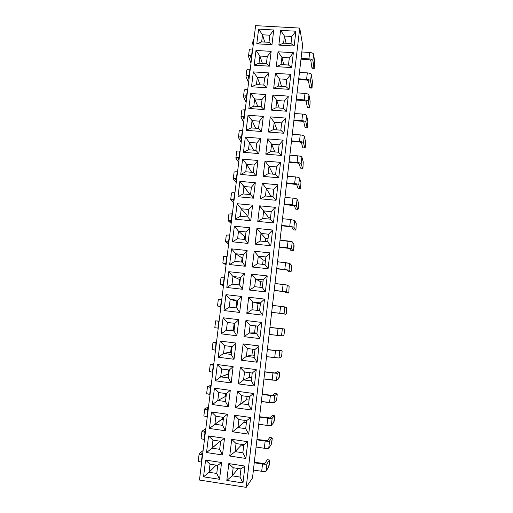 <?xml version="1.0" encoding="UTF-8"?>
<svg xmlns="http://www.w3.org/2000/svg" width="513" height="513" viewBox="0 0 513 513"><rect width="100%" height="100%" fill="white"/><g stroke="black" fill="none" stroke-linecap="round" stroke-linejoin="round"><path stroke-width="0.77" d="M252.499 477.943L246.208 487.35L199.467 480.04L246.208 487.35L299.733 28.074L246.208 487.35L252.499 477.943L302.619 45.041L299.733 28.074L302.619 45.041L301.817 51.993L309.666 52.461C311.949 52.692 313.263 53.262 313.61 54.179L314.636 61.701L313.61 54.179L312.885 60.566C312.532 59.668 311.218 59.104 308.929 58.873L301.073 58.392L299.457 72.365L307.325 72.872C309.615 73.102 310.942 73.648 311.295 74.5L312.385 81.49L311.295 74.5L310.564 80.926C310.205 80.092 308.877 79.56 306.588 79.329L298.713 78.803L297.085 92.866L304.972 93.411C307.268 93.648 308.602 94.161 308.967 94.95L310.128 101.407L308.967 94.95L308.23 101.42C307.864 100.651 306.53 100.144 304.228 99.907L296.334 99.349L294.693 113.501L302.606 114.085C304.908 114.328 306.248 114.809 306.627 115.534L307.851 121.44L306.627 115.534L305.883 122.043C305.504 121.337 304.164 120.869 301.856 120.626L293.936 120.029L292.288 134.271L300.22 134.893C302.535 135.137 303.882 135.592 304.267 136.246L305.556 141.607L304.267 136.246L303.516 142.8C303.132 142.165 301.785 141.723 299.47 141.473L291.525 140.844L289.871 155.176L297.822 155.837C300.143 156.087 301.497 156.503 301.888 157.1L303.254 161.896L301.888 157.1L301.137 163.692C300.746 163.121 299.387 162.711 297.065 162.461L289.101 161.787L287.434 176.215L295.411 176.914C297.732 177.171 299.098 177.556 299.502 178.088L300.932 182.314L299.502 178.088L298.746 184.725C298.342 184.218 296.976 183.84 294.642 183.583L286.664 182.872L284.978 197.396L292.981 198.133C295.315 198.39 296.681 198.749 297.091 199.211L298.598 202.859L297.091 199.211L296.334 205.886C295.918 205.45 294.545 205.104 292.211 204.847L284.202 204.097L282.509 218.711L290.531 219.487L294.674 220.468L296.251 223.54L294.674 220.468L293.904 227.195L289.755 226.246L281.733 225.457L280.027 240.174L292.237 241.867L293.885 244.348L292.237 241.867L291.467 248.638L279.239 246.958L277.527 261.771L289.781 263.413L291.506 265.292L289.781 263.413L289.005 270.223L276.738 268.6L275.006 283.516L287.312 285.093L289.114 286.369L287.312 285.093L286.53 291.955L274.211 290.39L272.474 305.402L284.824 306.921L286.703 307.588L284.824 306.921L284.042 313.821L271.672 312.321L269.921 327.435L284.279 328.936L269.928 327.409L284.279 328.936L282.323 328.891L281.534 335.842L269.12 334.405L267.356 349.616L279.803 351.007L281.836 350.424L279.745 350.161L277.655 350.738L267.369 349.52L277.655 350.738L279.745 350.161L281.836 350.424L279.803 351.007L279.008 358.01L266.542 356.631L264.772 371.944L277.27 373.278L279.38 372.053L277.283 371.778L275.109 372.996L264.791 371.778L275.109 372.996L277.283 371.778L279.38 372.053L277.27 373.278L276.469 380.319L263.951 379.004L262.169 394.42L274.718 395.696L276.911 393.824L274.808 393.542L272.55 395.401L262.194 394.189L272.55 395.401L274.808 393.542L276.911 393.824L274.718 395.696L273.91 402.782L261.341 401.532L259.546 417.056L267.767 418.21L272.147 418.262L274.417 415.735L272.313 415.44L269.979 417.954L259.584 416.742L269.979 417.954L272.313 415.44L274.417 415.735L272.147 418.262L271.332 425.399L266.946 425.386L258.719 424.213L256.91 439.84L265.157 441.039C267.574 441.347 269.043 441.327 269.556 440.981L271.916 437.794L269.8 437.486L267.382 440.661L256.955 439.455L267.382 440.661L269.8 437.486L271.916 437.794L269.556 440.981L268.741 448.17C268.216 448.542 266.747 448.574 264.33 448.259L256.077 447.047L254.256 462.777L262.521 464.028C264.945 464.336 266.427 464.284 266.952 463.855L269.389 459.994L267.273 459.674L264.772 463.528L254.307 462.322L264.772 463.528L267.273 459.674L269.389 459.994L266.952 463.855L266.132 471.088C265.599 471.543 264.118 471.614 261.688 471.3L253.416 470.036L252.499 477.943M255.615 25.65L299.733 28.074L255.615 25.65L199.467 480.04L255.615 25.65M219.449 441.655L220.564 442.046L219.423 441.879L211.972 448.176L219.679 449.324L211.972 448.176L219.449 441.655M222.2 419.018L223.302 419.403L222.167 419.243L214.902 424.245L222.584 425.348L214.902 424.245L222.2 419.018M224.925 396.536L226.028 396.915L224.899 396.761L217.807 400.486L225.47 401.544L217.807 400.486L224.899 396.761L225.662 393.509L225.316 396.331L224.925 396.536M227.631 374.208L228.734 374.573L227.605 374.426L220.693 376.888L228.33 377.901L220.693 376.888L228.016 374.073L228.516 369.931L228.016 374.073L227.631 374.208M230.324 352.027L231.421 352.386L223.559 353.457L231.177 354.432L234.024 359.267L218.243 357.234L220.231 341.087L235.98 343.056L234.024 359.267L235.98 343.056L232.12 346.608L231.177 354.432L223.559 353.457L230.696 351.956L231.357 346.512L230.696 351.956L230.324 352.027M232.998 329.987L234.095 330.34L226.406 330.192L233.999 331.122L226.406 330.192L233.364 329.987L234.178 323.267L233.364 329.987L232.998 329.987M237.628 301.144L236.512 301.016L236.839 301.323L236.044 307.883L236.839 301.323L236.512 301.016L237.628 301.144M240.257 279.438L239.141 279.316L239.462 279.688L238.827 284.907L239.462 279.688L239.141 279.316L240.257 279.438M242.873 257.879L241.758 257.757L242.065 258.193L241.597 262.085L242.065 258.193L241.758 257.757L242.873 257.879M245.464 236.455L244.355 236.339L244.342 239.417L244.355 236.339L245.464 236.455M248.042 215.171L246.939 215.062L247.074 216.909L246.939 215.062L248.042 215.171M250.607 194.023L249.478 194.132L249.78 194.555L249.504 193.92L250.607 194.023M273.057 196.088L270.729 195.876L270.659 196.479L270.729 195.876L273.057 196.088M270.556 217.345L268.222 217.121L268.004 218.942L268.222 217.121L270.556 217.345M268.036 238.744L265.696 238.507L265.336 241.559L265.696 238.507L268.036 238.744M265.503 260.277L263.156 260.027L262.65 264.336L263.156 260.027L265.503 260.277M262.957 281.958L260.604 281.695L259.944 287.274L260.604 281.695L262.957 281.958M260.386 303.779L258.026 303.51L257.218 310.371L258.026 303.51L252.851 302.01L260.495 302.894L259.578 310.647L262.637 315.149L246.791 313.276L248.702 297.264L264.516 299.079L262.637 315.149L264.516 299.079L260.495 302.894L259.578 310.647L251.934 309.749L252.851 302.01L260.495 302.894L264.516 299.079L248.702 297.264L252.851 302.01L248.702 297.264L246.791 313.276L262.637 315.149L259.578 310.647L251.934 309.749L246.791 313.276L251.934 309.749L252.851 302.01L260.386 303.779M255.397 325.826L254.563 332.847L256.936 333.136L254.563 332.847L255.397 325.826M252.64 349.193L251.954 354.996L254.326 355.297L251.954 354.996L252.64 349.193M249.857 372.727L249.318 377.299L251.703 377.613L249.318 377.299L249.857 372.727M247.061 396.427L246.67 399.749L249.061 400.076L246.67 399.749L247.061 396.427M244.246 420.294L244.002 422.346L246.4 422.686L244.002 422.346L244.246 420.294M241.411 444.335L241.322 445.104L243.72 445.457L241.322 445.104L241.411 444.335M277.905 184.763L276.084 200.282L260.469 198.832L262.316 183.372L277.905 184.763L273.865 189.207L272.987 196.691L276.084 200.282L277.905 184.763L262.316 183.372L266.337 188.528L273.865 189.207L272.987 196.691L265.445 195.998L272.987 196.691L276.084 200.282L260.469 198.832L265.445 195.998L266.337 188.528L273.865 189.207L277.905 184.763M288.28 96.123L286.517 111.218L271.076 110.09L272.871 95.046L288.28 96.123L272.871 95.046L276.796 100.503L284.24 101.035L283.381 108.32L275.93 107.775L283.381 108.32L286.517 111.218L283.381 108.32L284.24 101.035L288.28 96.123L284.24 101.035L276.796 100.503L272.871 95.046L271.076 110.09L286.517 111.218L288.28 96.123M269.928 252.871L268.075 268.716L252.319 267.017L254.204 251.229L269.928 252.871L254.204 251.229L258.302 256.147L265.901 256.942L264.997 264.586L257.398 263.772L264.997 264.586L268.075 268.716L264.997 264.586L265.901 256.942L269.928 252.871L265.901 256.942L258.302 256.147L254.204 251.229L252.319 267.017L268.075 268.716L269.928 252.871M272.602 230.01L270.761 245.746L255.051 244.13L256.93 228.452L272.602 230.01L256.93 228.452L260.995 233.447L268.575 234.21L267.677 241.803L260.097 241.027L267.677 241.803L270.761 245.746L267.677 241.803L268.575 234.21L272.602 230.01L268.575 234.21L260.995 233.447L256.93 228.452L255.051 244.13L270.761 245.746L272.602 230.01M285.715 118.054L283.933 133.252L268.453 132.046L270.261 116.9L285.715 118.054L270.261 116.9L274.205 122.286L281.675 122.851L280.81 130.187L273.333 129.609L274.205 122.286L281.675 122.851L285.715 118.054L281.675 122.851L280.81 130.187L283.933 133.252L280.81 130.187L273.333 129.609L268.453 132.046L283.933 133.252L285.715 118.054M256.256 369.623L254.333 386.039L238.346 383.897L240.302 367.545L256.256 369.623L240.302 367.545L244.534 372.028L252.242 373.041L251.306 380.954L243.592 379.934L251.306 380.954L254.333 386.039L251.306 380.954L252.242 373.041L256.256 369.623L252.242 373.041L244.534 372.028L240.302 367.545L238.346 383.897L254.333 386.039L256.256 369.623M250.652 417.492L248.702 434.145L232.62 431.818L234.601 415.235L250.652 417.492L246.644 420.634L245.695 428.669L248.702 434.145L250.652 417.492L234.601 415.235L238.885 419.538L246.644 420.634L245.695 428.669L237.936 427.553L245.695 428.669L248.702 434.145L232.62 431.818L244.002 422.346L237.936 427.553L238.885 419.538L246.644 420.634L250.652 417.492M283.131 140.139L281.336 155.439L265.811 154.156L267.632 138.908L283.131 140.139L279.091 144.82L278.219 152.201L281.336 155.439L283.131 140.139L267.632 138.908L271.601 144.217L279.091 144.82L278.219 152.201L270.723 151.585L271.601 144.217L279.091 144.82L283.131 140.139M247.817 441.687L245.855 458.462L229.728 456.038L231.722 439.333L247.817 441.687L243.81 444.688L242.861 452.78L245.855 458.462L247.817 441.687L231.722 439.333L236.038 443.546L243.81 444.688L242.861 452.78L235.076 451.62L242.861 452.78L245.855 458.462L229.728 456.038L235.076 451.62L241.322 445.104L235.076 451.62L236.038 443.546L243.81 444.688L247.817 441.687M290.833 74.34L289.075 89.333L273.685 88.281L275.468 73.34L290.833 74.34L286.786 79.368L285.94 86.601L289.075 89.333L290.833 74.34L275.468 73.34L279.361 78.874L286.786 79.368L285.94 86.601L278.508 86.094L285.94 86.601L289.075 89.333L273.685 88.281L278.508 86.094L279.361 78.874L286.786 79.368L290.833 74.34M267.235 275.898L265.362 291.852L249.562 290.063L251.466 274.166L267.235 275.898L263.207 279.841L262.297 287.536L265.362 291.852L267.235 275.898L251.466 274.166L255.583 279.001L263.207 279.841L262.297 287.536L254.672 286.684L262.297 287.536L265.362 291.852L249.562 290.063L254.672 286.684L255.583 279.001L263.207 279.841L267.235 275.898M244.964 466.06L242.982 482.951L226.81 480.437L228.817 463.611L244.964 466.06L228.817 463.611L233.165 467.728L240.963 468.914L240.001 477.064L242.982 482.951L244.964 466.06L240.963 468.914L244.964 466.06M295.886 31.216L294.154 46.003L278.841 45.106L280.605 30.363L295.886 31.216L280.605 30.363L284.452 36.038L291.833 36.461L290.999 43.599L283.606 43.169L290.999 43.599L294.154 46.003L290.999 43.599L291.833 36.461L295.886 31.216L291.833 36.461L284.452 36.038L280.605 30.363L278.841 45.106L283.606 43.169L284.452 36.038L286.1 43.316L284.452 36.038L283.606 43.169L278.841 45.106L294.154 46.003L295.886 31.216M280.528 162.371L278.719 177.78L263.15 176.414L264.984 161.063L280.528 162.371L264.984 161.063L268.979 166.295L276.488 166.937L275.609 174.375L268.094 173.715L275.609 174.375L278.719 177.78L275.609 174.375L276.488 166.937L280.528 162.371L276.488 166.937L268.979 166.295L264.984 161.063L263.15 176.414L278.719 177.78L280.528 162.371M253.46 393.471L251.524 410.002L235.493 407.771L237.461 391.304L253.46 393.471L249.453 396.754L248.51 404.725L251.524 410.002L253.46 393.471L237.461 391.304L241.719 395.696L249.453 396.754L248.51 404.725L240.777 403.66L248.51 404.725L251.524 410.002L235.493 407.771L246.67 399.749L240.777 403.66L241.719 395.696L249.453 396.754L253.46 393.471M275.263 207.31L273.435 222.931L257.77 221.404L259.629 205.835L275.263 207.31L271.23 211.632L270.345 219.166L273.435 222.931L275.263 207.31L259.629 205.835L263.676 210.907L271.23 211.632L270.345 219.166L262.784 218.435L270.345 219.166L273.435 222.931L257.77 221.404L262.784 218.435L263.676 210.907L271.23 211.632L275.263 207.31M259.027 345.942L257.122 362.236L241.181 360.19L243.124 343.954L259.027 345.942L255.012 349.494L254.082 357.356L257.122 362.236L259.027 345.942L243.124 343.954L247.324 348.526L255.012 349.494L254.082 357.356L246.394 356.375L254.082 357.356L257.122 362.236L241.181 360.19L246.394 356.375L251.954 354.996L246.394 356.375L247.324 348.526L255.012 349.494L259.027 345.942M261.784 322.427L259.886 338.612L243.996 336.65L245.919 320.529L261.784 322.427L245.919 320.529L250.1 325.184L257.763 326.114L256.84 333.918L249.171 332.982L250.1 325.184L257.763 326.114L261.784 322.427L257.763 326.114L256.84 333.918L259.886 338.612L256.84 333.918L249.171 332.982L254.563 332.847L249.171 332.982L243.996 336.65L259.886 338.612L261.784 322.427M293.365 52.704L291.621 67.594L276.27 66.619L278.046 51.781L293.365 52.704L278.046 51.781L276.27 66.619L291.621 67.594L288.473 65.029L281.066 64.561L281.919 57.385L289.319 57.841L288.473 65.029L291.621 67.594L293.365 52.704L289.319 57.841L293.365 52.704M261.495 131.501L246.163 130.302L248.016 115.239L263.316 116.38L261.495 131.501L263.316 116.38L259.431 121.164L258.546 128.462L261.495 131.501L258.546 128.462L251.146 127.891L258.546 128.462L259.431 121.164L263.316 116.38L248.016 115.239L246.163 130.302L251.146 127.891L252.037 120.606L259.431 121.164L252.037 120.606L255.641 128.237L252.037 120.606L248.016 115.239L252.037 120.606L251.146 127.891L246.163 130.302L261.495 131.501M242.469 289.261L226.823 287.492L228.772 271.685L244.38 273.391L242.469 289.261L239.584 284.991L232.036 284.144L239.584 284.991L242.469 289.261L244.38 273.391L228.772 271.685L226.823 287.492L232.036 284.144L232.973 276.501L240.514 277.334L239.584 284.991L240.514 277.334L244.38 273.391L240.514 277.334L232.973 276.501L239.141 279.316L232.973 276.501L228.772 271.685L232.973 276.501L232.036 284.144L226.823 287.492L242.469 289.261M250.735 220.712L235.23 219.198L237.134 203.712L252.608 205.168L250.735 220.712L252.608 205.168L248.734 209.484L247.824 216.98L250.735 220.712L247.824 216.98L240.34 216.255L247.824 216.98L248.734 209.484L252.608 205.168L237.134 203.712L235.23 219.198L250.735 220.712M219.545 479.302L203.533 476.814L205.591 460.084L221.571 462.508L219.545 479.302L216.755 473.473L209.028 472.281L216.755 473.473L219.545 479.302L221.571 462.508L205.591 460.084L203.533 476.814L209.028 472.281L216.185 465.137L209.028 472.281L210.016 464.194L217.736 465.374L216.755 473.473L217.736 465.374L221.571 462.508L217.736 465.374L210.016 464.194L205.591 460.084L210.016 464.194L209.028 472.281L203.533 476.814L219.545 479.302M269.376 66.177L254.172 65.209L255.987 50.447L271.159 51.364L269.376 66.177L266.401 63.631L259.059 63.17L259.931 56.032L262.374 63.381L259.931 56.032L267.267 56.481L266.401 63.631L269.376 66.177L271.159 51.364L255.987 50.447L254.172 65.209L259.059 63.17L266.401 63.631L267.267 56.481L271.159 51.364L267.267 56.481L259.931 56.032L255.987 50.447L259.931 56.032L259.059 63.17L254.172 65.209L269.376 66.177M271.967 44.695L256.801 43.804L258.61 29.138L273.743 29.978L271.967 44.695L268.985 42.31L261.662 41.886L262.528 34.794L269.844 35.211L268.985 42.31L271.967 44.695L273.743 29.978L269.844 35.211L268.985 42.31L261.662 41.886L256.801 43.804L271.967 44.695M236.859 335.765L221.122 333.828L223.097 317.791L238.801 319.676L236.859 335.765L233.999 331.122L236.859 335.765L238.801 319.676L223.097 317.791L227.349 322.44L234.941 323.357L233.999 331.122L234.941 323.357L238.801 319.676L234.941 323.357L227.349 322.44L223.097 317.791L221.122 333.828L236.859 335.765M266.766 87.806L251.517 86.761L253.351 71.897L268.568 72.891L266.766 87.806L263.797 85.094L256.442 84.594L263.797 85.094L266.766 87.806L268.568 72.891L253.351 71.897L251.517 86.761L256.442 84.594L257.321 77.412L264.67 77.899L263.797 85.094L264.67 77.899L268.568 72.891L264.67 77.899L257.321 77.412L260.078 84.844L257.321 77.412L253.351 71.897L257.321 77.412L256.442 84.594L251.517 86.761L266.766 87.806M222.482 454.954L206.515 452.556L208.56 435.947L224.495 438.275L222.482 454.954L219.679 449.324L222.482 454.954L224.495 438.275L208.56 435.947L206.515 452.556L211.972 448.176L212.959 440.148L220.654 441.283L219.679 449.324L220.654 441.283L224.495 438.275L220.654 441.283L212.959 440.148L208.56 435.947L212.959 440.148L211.972 448.176L206.515 452.556L222.482 454.954M247.997 243.406L232.447 241.803L234.364 226.214L249.889 227.753L247.997 243.406L249.889 227.753L246.009 231.947L245.099 239.494L247.997 243.406L245.099 239.494L237.59 238.731L245.099 239.494L246.009 231.947L249.889 227.753L234.364 226.214L232.447 241.803L237.59 238.731L238.513 231.19L246.009 231.947L238.513 231.19L244.355 236.339L238.513 231.19L234.364 226.214L238.513 231.19L237.59 238.731L232.447 241.803L247.997 243.406M225.399 430.773L209.484 428.47L211.51 411.977L227.394 414.215L225.399 430.773L222.584 425.348L225.399 430.773L227.394 414.215L211.51 411.977L209.484 428.47L214.902 424.245L215.877 416.274L223.553 417.364L222.584 425.348L223.553 417.364L227.394 414.215L223.553 417.364L215.877 416.274L211.51 411.977L215.877 416.274L214.902 424.245L209.484 428.47L225.399 430.773M256.154 175.799L240.732 174.446L242.611 159.171L258.001 160.473L256.154 175.799L253.223 172.419L245.778 171.772L253.223 172.419L256.154 175.799L258.001 160.473L242.611 159.171L246.682 164.384L254.121 165.026L253.223 172.419L254.121 165.026L258.001 160.473L254.121 165.026L246.682 164.384L251.652 172.285L246.682 164.384L242.611 159.171L240.732 174.446L256.154 175.799M228.291 406.771L212.42 404.558L214.44 388.181L230.279 390.329L228.291 406.771L225.47 401.544L228.291 406.771L230.279 390.329L226.425 393.612L225.47 401.544L226.425 393.612L230.279 390.329L214.44 388.181L212.42 404.558L228.291 406.771M245.24 266.253L229.644 264.567L231.575 248.869L247.144 250.491L245.24 266.253L247.144 250.491L243.271 254.557L242.354 262.162L245.24 266.253L242.354 262.162L234.819 261.354L235.749 253.768L241.758 257.757L235.749 253.768L243.271 254.557L242.354 262.162L234.819 261.354L235.749 253.768L231.575 248.869L229.644 264.567L234.819 261.354L229.644 264.567L245.24 266.253M253.454 198.178L237.987 196.742L239.879 181.365L255.314 182.743L253.454 198.178L255.314 182.743L251.434 187.174L250.53 194.626L253.454 198.178L250.53 194.626L243.066 193.94L250.53 194.626L251.434 187.174L255.314 182.743L239.879 181.365L237.987 196.742L243.066 193.94L243.976 186.501L251.434 187.174L243.976 186.501L249.504 193.92L239.879 181.365L243.976 186.501L243.066 193.94L237.987 196.742L253.454 198.178M264.137 109.577L248.85 108.461L250.69 93.494L265.952 94.559L264.137 109.577L261.181 106.704L253.8 106.172L261.181 106.704L264.137 109.577L265.952 94.559L250.69 93.494L248.85 108.461L253.8 106.172L254.685 98.932L262.06 99.458L261.181 106.704L262.06 99.458L265.952 94.559L262.06 99.458L254.685 98.932L257.821 106.46L254.685 98.932L250.69 93.494L254.685 98.932L253.8 106.172L248.85 108.461L264.137 109.577M258.834 153.573L243.457 152.297L245.323 137.131L260.668 138.35L258.834 153.573L255.891 150.367L248.472 149.758L255.891 150.367L258.834 153.573L260.668 138.35L245.323 137.131L243.457 152.297L248.472 149.758L249.369 142.422L256.782 143.018L255.891 150.367L256.782 143.018L260.668 138.35L256.782 143.018L249.369 142.422L253.563 150.174L249.369 142.422L245.323 137.131L249.369 142.422L248.472 149.758L243.457 152.297L258.834 153.573M231.171 382.935L215.345 380.813L217.345 364.551L233.139 366.609L231.171 382.935L228.33 377.901L231.171 382.935L233.139 366.609L217.345 364.551L215.345 380.813L220.693 376.888L221.654 369.027L229.285 370.027L228.33 377.901L229.285 370.027L233.139 366.609L229.285 370.027L221.654 369.027L217.345 364.551L221.654 369.027L220.693 376.888L215.345 380.813L231.171 382.935M239.674 312.43L223.982 310.577L225.944 294.654L241.597 296.45L239.674 312.43L236.801 307.973L229.228 307.088L230.17 299.393L236.512 301.016L230.17 299.393L237.737 300.265L236.801 307.973L239.674 312.43L241.597 296.45L237.737 300.265L236.801 307.973L229.228 307.088L223.982 310.577L239.674 312.43M264.708 42.06L262.528 34.794L264.708 42.06M249.299 50.287C249.19 49.402 250.222 48.979 252.402 49.017L251.62 55.346C249.44 55.301 248.407 55.712 248.516 56.577L250.979 63.15L248.478 56.327C248.677 55.616 249.722 55.289 251.62 55.346L252.402 49.017C250.511 48.959 249.459 49.299 249.26 50.024M250.517 56.597L251.466 59.232L250.536 56.706L251.845 56.154L250.524 56.565M246.817 70.313C246.695 69.486 247.728 69.101 249.914 69.159L250.235 69.184L249.126 75.533C246.939 75.469 245.907 75.841 246.028 76.649L248.561 82.753L245.984 76.411C246.176 75.751 247.228 75.462 249.126 75.533L249.914 69.159C248.016 69.095 246.965 69.396 246.772 70.069M249.004 79.13L248.048 76.777L249.356 76.283L248.036 76.674L249.004 79.13M313.93 67.921L312.885 60.566L314.257 68.402L314.636 61.701L314.257 68.402L313.93 67.921L311.91 67.793L310.814 60.438L311.91 67.793L313.93 67.921M300.984 59.187L309.057 59.688L310.814 60.438L309.057 59.688L300.984 59.187M301.817 51.993L309.666 52.461L308.929 58.873C311.218 59.104 312.532 59.668 312.885 60.566L313.61 54.179C313.263 53.262 311.949 52.692 309.666 52.461L308.929 58.873L301.073 58.392L301.817 51.993M312.257 68.274L311.91 67.793L312.257 68.274L314.257 68.402L312.257 68.274M283.779 64.728L281.919 57.385L278.046 51.781L281.919 57.385L289.319 57.841L288.473 65.029L281.066 64.561L276.27 66.619L281.066 64.561L281.919 57.385L283.779 64.728M298.624 79.541L306.716 80.079L308.486 80.785L309.653 87.614L311.673 87.749L310.564 80.926L312.026 88.114L312.385 81.49L312.026 88.114L309.653 87.614L308.486 80.785L306.716 80.079L298.624 79.541M299.457 72.365L307.325 72.872L306.588 79.329C308.877 79.56 310.205 80.092 310.564 80.926L311.295 74.5C310.942 73.648 309.615 73.102 307.325 72.872L306.588 79.329L298.713 78.803L299.457 72.365M310.012 87.973L309.653 87.614L312.026 88.114L310.012 87.973M262.528 34.794L258.61 29.138L256.801 43.804L261.662 41.886L262.528 34.794L269.844 35.211L273.743 29.978L258.61 29.138L262.528 34.794M246.939 215.062L241.251 208.772L248.734 209.484L241.251 208.772L246.939 215.062M224.514 345.653L232.12 346.608L231.177 354.432L234.024 359.267L218.243 357.234L223.559 353.457L224.514 345.653L220.231 341.087L218.243 357.234L223.559 353.457L224.514 345.653L232.12 346.608L235.98 343.056L220.231 341.087L224.514 345.653M222.783 417.255L222.597 418.743L222.783 417.255M226.406 330.192L227.349 322.44L226.406 330.192L221.122 333.828L226.406 330.192M218.775 392.567L226.425 393.612L218.775 392.567L214.44 388.181L218.775 392.567L217.807 400.486L212.42 404.558L217.807 400.486L218.775 392.567M245.778 171.772L246.682 164.384L245.778 171.772L240.732 174.446L245.778 171.772M240.34 216.255L241.251 208.772L237.134 203.712L241.251 208.772L240.34 216.255L235.23 219.198L240.34 216.255M241.751 110.609C241.841 110 242.88 109.744 244.887 109.833L245.208 109.859L244.092 116.291C241.892 116.194 240.86 116.483 241.001 117.156L243.669 122.325L240.956 116.958C241.136 116.413 242.181 116.188 244.092 116.291L244.412 116.316L244.092 116.291L244.887 109.833C242.976 109.744 241.931 109.974 241.751 110.539L240.956 116.977M239.225 131.052C239.263 130.488 240.308 130.257 242.348 130.366L242.675 130.392L242.348 130.366L241.546 136.862C239.347 136.747 238.314 136.997 238.462 137.606L241.2 142.293L238.417 137.433C238.583 136.939 239.629 136.753 241.546 136.862L241.867 136.888L241.546 136.862L242.348 130.366C240.437 130.257 239.391 130.462 239.218 130.969L238.417 137.439M231.517 193.055C231.639 192.708 232.678 192.612 234.633 192.766L234.96 192.792L234.633 192.766L233.819 199.384C231.6 199.217 230.581 199.339 230.754 199.749L233.704 202.956L230.696 199.628L234.146 199.416L233.819 199.384L234.633 192.766C232.71 192.612 231.664 192.708 231.51 193.042L230.696 199.634M233.287 178.774L234.095 172.227C234.217 171.829 235.255 171.695 237.224 171.829L237.551 171.861L237.224 171.829L236.41 178.409C234.197 178.261 233.178 178.428 233.338 178.902L236.217 182.609L233.287 178.761C233.441 178.389 234.486 178.267 236.41 178.409L236.737 178.441L236.41 178.409L237.224 171.829C235.3 171.695 234.255 171.823 234.095 172.221M228.913 213.998L232.357 213.863L232.03 213.831L231.209 220.494C228.984 220.314 227.964 220.391 228.15 220.731L231.177 223.424L228.093 220.628L231.536 220.526L231.209 220.494L232.03 213.831L228.913 213.998M226.297 235.089L229.734 235.069L229.407 235.037L228.58 241.745L225.528 241.847L228.631 244.034L225.47 241.764L228.907 241.777L228.58 241.745L229.407 235.037L226.297 235.095M223.662 256.32L227.099 256.417L226.772 256.378L225.938 263.131L222.892 263.098L226.066 264.766L222.828 263.041L226.265 263.169L225.938 263.131L226.772 256.378L223.662 256.327L222.828 263.041M218.41 299.226L221.77 299.528L221.443 299.489L220.596 306.332L217.57 306.024L220.898 306.633L217.493 306.005L220.93 306.37L220.596 306.332L221.443 299.489L218.339 299.201L217.499 306.005M219.109 321.093L215.729 320.856L219.083 321.298L218.75 321.253L217.903 328.14L214.806 327.698L218.23 328.185L217.903 328.14L218.75 321.253L215.652 320.849L219.109 321.093M219.083 321.279L217.781 321.106L219.083 321.279M216.486 342.318L213.023 342.626L216.377 343.21L216.044 343.165L215.184 350.097L212.093 349.539L215.518 350.142L215.184 350.097L216.044 343.165L212.946 342.646L216.486 342.318M215.114 342.889L216.383 343.12L215.114 342.889L216.428 342.767L215.114 342.915M208.515 406.822L204.815 408.803C204.546 409.098 205.54 409.425 207.81 409.778L208.143 409.829L207.81 409.778L206.938 416.851L203.853 415.921L207.271 416.896L206.938 416.851L207.81 409.778L204.732 408.887L208.515 406.822M208.182 409.521L206.925 409.098L208.329 408.335L206.886 409.137L208.182 409.521M205.822 428.599L202.039 431.157C201.763 431.536 202.757 431.908 205.027 432.279L205.36 432.331L205.027 432.279L204.148 439.397C202.167 439.077 201.141 438.73 201.077 438.346C201.141 438.73 202.167 439.077 204.148 439.397L204.482 439.449L204.148 439.397L205.027 432.279C203.045 431.965 202.026 431.625 201.949 431.266L205.822 428.599M205.412 431.952L204.155 431.465L205.591 430.478L204.116 431.51L205.412 431.952M203.116 450.523L199.249 453.659C198.961 454.114 199.948 454.544 202.225 454.935L202.564 454.986L202.225 454.935L201.34 462.104C199.358 461.764 198.332 461.373 198.274 460.918C198.332 461.373 199.358 461.764 201.34 462.104L201.68 462.155L201.34 462.104L202.225 454.935C200.243 454.601 199.217 454.223 199.159 453.793L203.116 450.523M202.622 454.531L201.365 453.979L202.84 452.767L201.327 454.037L202.622 454.531M213.844 363.685L210.304 364.538L213.652 365.269L213.318 365.224L212.453 372.201L209.368 371.521L212.786 372.246L212.453 372.201L213.318 365.224L210.227 364.583L213.844 363.685M213.671 365.109L212.401 364.814L213.748 364.48L212.369 364.833L213.671 365.109M233.928 201.173L232.806 199.942L234.095 199.775L232.78 199.89L233.928 201.173M221.026 277.713L224.444 277.899L224.117 277.866L223.277 284.657L220.237 284.491L223.488 285.632L220.173 284.452L223.604 284.696L223.277 284.657L224.117 277.866L221.007 277.693L220.173 284.452M244.041 119.298L243.034 117.31L244.335 116.919L243.015 117.227L244.041 119.298M246.939 95.867L246.618 95.848C244.425 95.764 243.393 96.098 243.521 96.835L246.118 102.478L243.476 96.624C243.662 96.021 244.707 95.758 246.618 95.848L246.939 95.867M245.535 96.886L246.535 99.15L245.547 96.983L246.849 96.54L245.535 96.861M244.271 90.314C244.361 89.647 245.406 89.352 247.407 89.435L246.618 95.848L247.407 89.435C245.503 89.352 244.457 89.621 244.271 90.243L243.476 96.636M241.803 137.439L240.482 137.696L241.54 139.574L240.501 137.773L241.796 137.439M239.308 157.6L238.987 157.568C236.782 157.44 235.756 157.645 235.909 158.19L238.718 162.384L235.858 158.03C236.025 157.594 237.064 157.446 238.987 157.568L239.308 157.6M239.013 159.979L237.955 158.363L239.244 158.081L237.929 158.293L239.013 159.979M236.48 180.512L235.39 179.082L236.679 178.864L235.364 179.024L236.48 180.512M207.489 386.655L206.624 393.638L210.035 394.497L209.702 394.452L210.574 387.43L207.489 386.661L211.189 385.18L207.566 386.597L210.907 387.475L210.574 387.43L209.702 394.452L206.617 393.651M210.933 387.238L209.67 386.885L211.048 386.334L209.637 386.911L210.933 387.238M231.357 221.969L230.209 220.93L231.491 220.821L230.183 220.885L231.357 221.969M228.881 242.008L227.567 242.021L228.772 242.899L227.592 242.059L228.875 242.008M226.169 263.964L224.963 263.323L226.239 263.329L224.938 263.297L226.169 263.964M223.546 285.164L222.315 284.721L223.591 284.792L222.283 284.709L223.546 285.164M220.911 306.498L219.615 306.261L220.911 306.498M236.673 151.598C236.711 151.098 237.75 150.912 239.795 151.034L240.116 151.059L238.987 157.568L239.795 151.034C237.878 150.912 236.833 151.078 236.666 151.527L235.858 158.042M279.226 108.019L276.796 100.503L275.93 107.775L271.076 110.09L275.93 107.775L276.796 100.503L279.226 108.019M277.02 129.892L274.205 122.286L270.261 116.9L268.453 132.046L273.333 129.609L274.205 122.286L277.02 129.892M274.897 151.931L271.601 144.217L267.632 138.908L265.811 154.156L270.723 151.585L278.219 152.201L281.336 155.439L265.811 154.156L270.723 151.585L271.601 144.217L274.897 151.931M270.729 195.876L266.337 188.528L262.316 183.372L260.469 198.832L265.445 195.998L266.337 188.528L270.729 195.876M268.222 217.121L259.629 205.835L257.77 221.404L262.784 218.435L263.676 210.907L268.222 217.121M265.696 238.507L260.995 233.447L260.097 241.027L255.051 244.13L260.097 241.027L260.995 233.447L265.696 238.507M263.156 260.027L258.302 256.147L257.398 263.772L252.319 267.017L257.398 263.772L258.302 256.147L263.156 260.027M272.903 174.138L268.979 166.295L268.094 173.715L263.15 176.414L268.094 173.715L268.979 166.295L272.903 174.138M232.197 475.859L240.001 477.064L232.197 475.859L238.218 468.497L232.197 475.859L233.165 467.728L240.963 468.914L240.001 477.064L242.982 482.951L226.81 480.437L232.197 475.859L233.165 467.728L228.817 463.611L226.81 480.437L232.197 475.859M243.592 379.934L249.318 377.299L243.592 379.934L244.534 372.028L243.592 379.934L238.346 383.897L243.592 379.934M260.604 281.695L255.583 279.001L251.466 274.166L249.562 290.063L254.672 286.684L255.583 279.001L260.604 281.695M281.483 86.299L279.361 78.874L275.468 73.34L273.685 88.281L278.508 86.094L279.361 78.874L281.483 86.299M268.594 467.016L266.132 471.088L268.594 467.016L269.235 465.009L269.761 460.366L269.389 459.994L269.761 460.366L268.594 467.016M302.523 168.315L301.137 163.692L302.523 168.315L302.933 168.193L303.254 161.896L302.933 168.193L300.483 168.136L299.041 163.519L300.483 168.136L302.523 168.315M289.043 162.281L297.226 162.967L299.041 163.519L297.226 162.967L289.043 162.281M276.719 268.767L286.876 269.992L288.684 271.691L290.756 271.916L289.005 270.223L290.756 271.916L291.243 271.165L291.506 265.292L291.243 271.165L290.756 271.916L288.684 271.691L286.876 269.992L276.719 268.767M300.201 188.771L298.746 184.725L300.201 188.771L300.624 188.528L300.932 182.314L300.624 188.528L300.201 188.771L298.149 188.585L296.636 184.533L298.149 188.585L300.201 188.771M286.613 183.301L296.636 184.533L286.613 183.301M309.41 107.704L308.23 101.42L309.769 107.948L310.128 101.407L309.769 107.948L307.383 107.557L306.146 101.273L307.383 107.557L309.41 107.704M296.251 100.029L304.369 100.599L306.146 101.273L304.369 100.599L296.251 100.029M307.127 127.782L305.883 122.043L307.127 127.782L307.505 127.904L307.851 121.44L307.505 127.904L305.094 127.622L303.792 121.889L305.094 127.622L307.127 127.782M293.866 120.645L302.003 121.254L303.792 121.889L302.003 121.254L293.866 120.645M304.831 147.981L303.516 142.8L304.831 147.981L305.222 147.988L305.556 141.607L305.222 147.988L302.798 147.815L301.426 142.633L302.798 147.815L304.831 147.981M291.461 141.396L299.624 142.043L301.426 142.633L299.624 142.043L291.461 141.396M297.861 209.362L296.334 205.886L297.861 209.362L298.297 208.99L298.598 202.859L298.784 204.693L298.297 208.99L297.861 209.362L295.809 209.169L294.218 205.694L295.809 209.169L297.861 209.362M284.164 204.456L294.218 205.694L284.164 204.456M295.507 230.081L293.904 227.195L295.507 230.081L295.963 229.587L296.251 223.54L295.963 229.587L295.507 230.081L293.449 229.875L291.788 226.983L293.449 229.875L295.507 230.081M281.695 225.752L291.788 226.983L281.695 225.752M293.141 250.934L291.467 248.638L293.141 250.934L293.609 250.306L293.885 244.348L294.103 245.958L293.609 250.306L293.141 250.934L291.076 250.716L289.338 248.42L291.076 250.716L293.141 250.934M279.213 247.189L289.338 248.42L279.213 247.189M288.357 293.038L286.53 291.955L288.357 293.038L288.857 292.154L289.114 286.369L288.857 292.154L288.357 293.038L286.28 292.801L284.394 291.711L286.28 292.801L288.357 293.038M274.199 290.486L284.394 291.711L274.199 290.486M285.94 314.296L284.042 313.821L285.94 314.296L286.459 313.276L286.703 307.588L286.966 308.839L286.459 313.276L285.94 314.296L281.9 313.571L285.94 314.296M271.672 312.353L281.9 313.571L271.672 312.353M283.509 335.688L281.534 335.842L283.509 335.688L284.048 334.534L284.555 330.071L284.279 328.936L284.555 330.071L284.048 334.534L283.509 335.688M281.066 357.221L279.008 358.01L281.066 357.221L281.618 355.926L282.124 351.437L281.836 350.424L282.124 351.437L281.618 355.926L281.066 357.221M278.604 378.895L276.469 380.319L278.604 378.895L279.175 377.459L279.688 372.938L279.38 372.053L279.688 372.938L278.604 378.895M273.634 422.667L271.332 425.399L273.634 422.667L274.237 420.949L274.756 416.37L274.417 415.735L274.756 416.37L273.634 422.667M271.12 444.771L268.741 448.17L271.12 444.771L271.743 442.905L272.268 438.294L271.916 437.794L272.268 438.294L271.12 444.771M276.129 400.711L273.91 402.782L276.129 400.711L276.712 399.133L277.225 394.587L276.911 393.824L277.225 394.587L276.712 399.133L276.129 400.711M269.921 327.435L278.052 328.416L277.257 335.399L281.534 335.842L282.323 328.891L278.052 328.416L277.257 335.399L269.12 334.405L269.921 327.435M267.356 349.616L275.507 350.635L274.705 357.67L279.008 358.01L279.803 351.007L275.507 350.635L274.705 357.67L266.542 356.631L267.356 349.616M264.772 371.944L272.948 373.009L272.134 380.088L276.469 380.319L277.27 373.278L272.948 373.009L272.134 380.088L263.951 379.004L264.772 371.944M262.169 394.42L270.37 395.536L269.549 402.66L273.91 402.782L274.718 395.696L270.37 395.536L269.549 402.66L261.341 401.532L262.169 394.42M259.546 417.056L267.767 418.21L266.946 425.386L271.332 425.399L272.147 418.262L267.767 418.21L266.946 425.386L258.719 424.213L259.546 417.056M256.91 439.84L265.157 441.039L264.33 448.259C266.747 448.574 268.216 448.542 268.741 448.17L269.556 440.981C269.043 441.327 267.574 441.347 265.157 441.039L264.33 448.259L256.077 447.047L256.91 439.84M254.256 462.777L262.521 464.028L261.688 471.3C264.118 471.614 265.599 471.543 266.132 471.088L266.952 463.855C266.427 464.284 264.945 464.336 262.521 464.028L261.688 471.3L253.416 470.036L254.256 462.777M287.434 176.215L295.411 176.914L294.642 183.583C296.976 183.84 298.342 184.218 298.746 184.725L299.502 178.088C299.098 177.556 297.732 177.171 295.411 176.914L294.642 183.583L286.664 182.872L287.434 176.215M275.006 283.516L283.093 284.414L282.304 291.301L286.53 291.955L287.312 285.093L283.093 284.414L282.304 291.301L274.211 290.39L275.006 283.516M272.474 305.402L280.585 306.338L279.79 313.276L284.042 313.821L284.824 306.921L280.585 306.338L279.79 313.276L271.672 312.321L272.474 305.402M297.085 92.866L304.972 93.411L304.228 99.907C306.53 100.144 307.864 100.651 308.23 101.42L308.967 94.95C308.602 94.161 307.268 93.648 304.972 93.411L304.228 99.907L296.334 99.349L297.085 92.866M294.693 113.501L302.606 114.085L301.856 120.626C304.164 120.869 305.504 121.337 305.883 122.043L306.627 115.534C306.248 114.809 304.908 114.328 302.606 114.085L301.856 120.626L293.936 120.029L294.693 113.501M292.288 134.271L300.22 134.893L299.47 141.473C301.785 141.723 303.132 142.165 303.516 142.8L304.267 136.246C303.882 135.592 302.535 135.137 300.22 134.893L299.47 141.473L291.525 140.844L292.288 134.271M289.871 155.176L297.822 155.837L297.065 162.461C299.387 162.711 300.746 163.121 301.137 163.692L301.888 157.1C301.497 156.503 300.143 156.087 297.822 155.837L297.065 162.461L289.101 161.787L289.871 155.176M284.978 197.396L292.981 198.133L292.211 204.847C294.545 205.104 295.918 205.45 296.334 205.886L297.091 199.211C296.681 198.749 295.315 198.39 292.981 198.133L292.211 204.847L284.202 204.097L284.978 197.396M282.509 218.711L290.531 219.487L289.755 226.246L293.904 227.195L294.674 220.468L290.531 219.487L289.755 226.246L281.733 225.457L282.509 218.711M280.027 240.174L288.069 240.988L287.293 247.785L291.467 248.638L292.237 241.867L288.069 240.988L287.293 247.785L279.239 246.958L280.027 240.174M277.527 261.771L285.587 262.63L284.805 269.472L289.005 270.223L289.781 263.413L285.587 262.63L284.805 269.472L276.738 268.6L277.527 261.771M307.755 107.801L309.769 107.948L307.755 107.801M305.485 127.75L307.505 127.904L305.485 127.75M243.271 254.557L247.144 250.491L231.575 248.869L235.749 253.768L243.271 254.557M230.17 299.393L225.944 294.654L223.982 310.577L229.228 307.088L230.17 299.393L237.737 300.265L241.597 296.45L225.944 294.654L230.17 299.393M250.1 325.184L245.919 320.529L243.996 336.65L249.171 332.982L250.1 325.184M240.777 403.66L235.493 407.771L237.461 391.304L241.719 395.696L240.777 403.66M235.076 451.62L229.728 456.038L231.722 439.333L236.038 443.546L235.076 451.62M246.394 356.375L241.181 360.19L243.124 343.954L247.324 348.526L246.394 356.375M237.936 427.553L232.62 431.818L234.601 415.235L238.885 419.538L237.936 427.553M253.986 38.821C252.697 40.989 252.422 43.22 253.159 45.51M249.26 50.043L248.478 56.347M246.772 70.089L245.984 76.424M226.297 235.101L225.47 241.77M215.652 320.849L214.806 327.698M210.227 364.576L209.368 371.515M201.955 431.26L201.077 438.333M228.913 214.004L228.093 220.635M199.159 453.781L198.274 460.905M212.953 342.639L212.093 349.533M204.732 408.88L203.86 415.915"/></g></svg>
